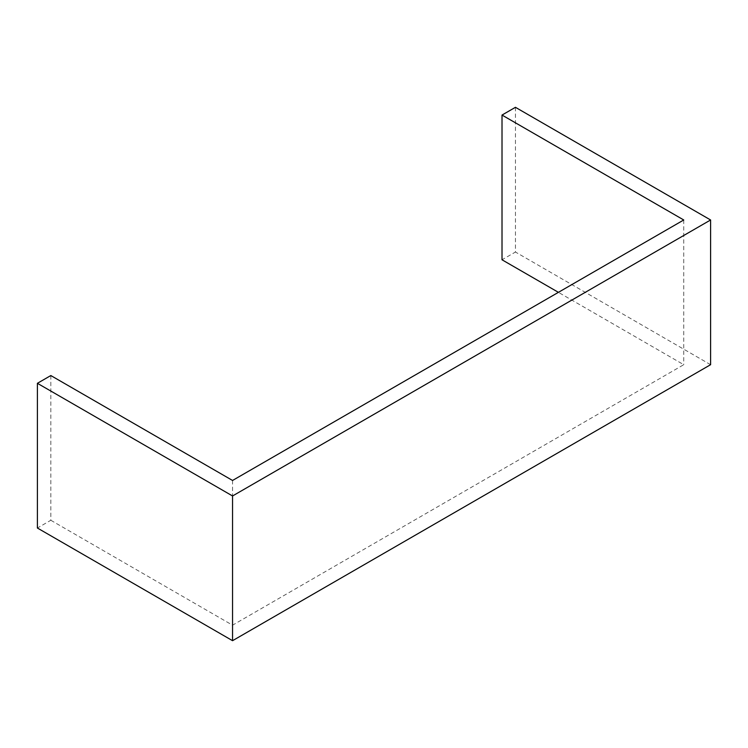 <?xml version="1.0" encoding="UTF-8"?>
<svg xmlns="http://www.w3.org/2000/svg" width="748" height="748" viewBox="0 0 748 748"><rect width="100%" height="100%" fill="white"/><g stroke="black" fill="none" stroke-linecap="round" stroke-linejoin="round"><path stroke-width="0.56" stroke-dasharray="3.74 2.81" d="M515.447 107.31L515.447 252.029L502.011 259.78M50.827 375.552L50.827 520.271L37.4 528.023M50.827 520.271L232.553 625.188L683.747 364.697L558.41 292.337M710.6 364.697L515.447 252.029M232.553 480.468L232.553 625.188M683.747 219.977L683.747 364.697"/><path stroke-width="1.12" d="M502.011 115.061L683.747 219.977L232.553 480.468L50.827 375.552L37.4 383.303L232.553 495.971L710.6 219.977L515.447 107.31L502.011 115.061L502.011 259.78L558.41 292.337M37.4 383.303L37.4 528.023L232.553 640.69L710.6 364.697L710.6 219.977M232.553 495.971L232.553 640.69"/></g></svg>
